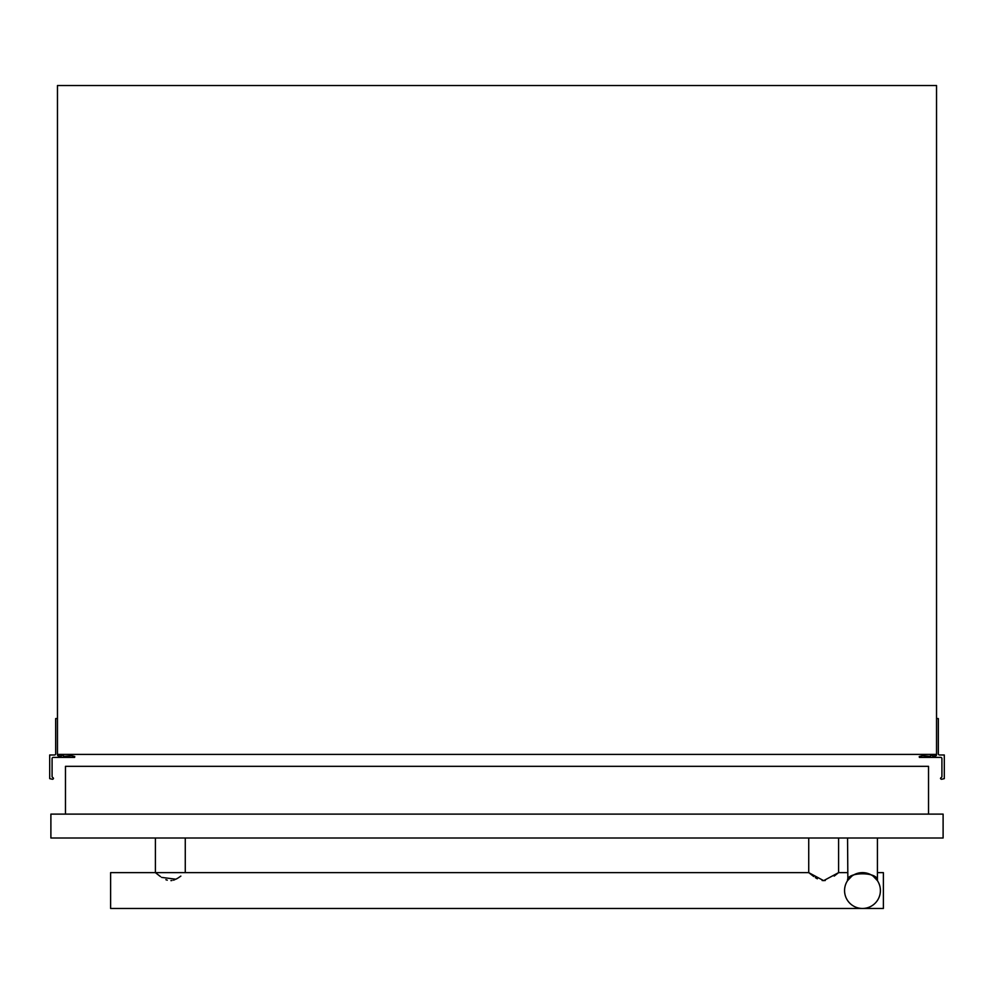 <?xml version="1.0" encoding="UTF-8"?>
<svg xmlns="http://www.w3.org/2000/svg" width="994" height="994" viewBox="0 0 994 994"><rect width="100%" height="100%" fill="white"/><g stroke="black" fill="none" stroke-linecap="round" stroke-linejoin="round"><path stroke-width="1.49" d="M936.534 718.563L938.324 718.563L938.324 753.8A1.193 1.193 0 0 0 939.516 754.993L944.3 754.993L944.3 778.637L941.529 779.271A1.193 1.193 0 0 1 940.498 778.401L940.958 777.656A1.193 1.193 0 0 0 941.914 776.488L941.914 758.571A1.193 1.193 0 0 0 940.722 757.391L919.375 757.391L919.264 756.521L922.507 755.701L930.57 756.422L930.57 754.396M931.763 754.396L931.763 754.993A1.193 1.193 0 0 0 932.956 755.949L935.342 755.949A1.193 1.193 0 0 0 936.534 754.993L936.534 85.534L57.466 85.534L57.466 754.993A1.193 1.193 0 0 0 58.658 755.949L61.044 755.949A1.193 1.193 0 0 0 62.237 754.993L62.237 754.396M63.43 754.396L63.43 756.422L71.493 755.701L74.736 756.521L74.625 757.391L53.291 757.391A1.193 1.193 0 0 0 52.086 758.571L52.086 776.488A1.193 1.193 0 0 0 53.042 777.656L53.502 778.401A1.193 1.193 0 0 1 52.471 779.271L49.7 778.637L49.7 754.993L54.484 754.993A1.193 1.193 0 0 0 55.676 753.8L55.676 718.563L57.466 718.563M57.466 754.396L936.534 754.396M65.467 814.111L65.467 766.337L928.533 766.337L928.533 814.111M159.872 876.149L155.399 872.633L808.731 872.633L813.751 876.534M815.353 877.615L817.341 878.795M822.162 880.535L825.244 880.522M834.19 876.099L838.601 872.633L838.601 838.004M847.559 872.633L838.601 872.633L823.653 880.647L808.731 872.633L808.731 838.004M178.299 877.839L180.858 876.099M174.745 879.715L173.403 880.187M171.912 880.522L170.943 880.634M167.265 880.187L165.861 879.678M877.416 872.633L883.38 872.633L883.38 908.466L110.62 908.466L110.62 872.633L155.399 872.633L155.399 838.004M185.269 872.633L185.269 838.004M873.229 876.211L877.416 880.647C878.746 871.539 846.254 871.502 847.559 880.647L851.759 876.199M853.995 874.77L856.493 873.664M864.022 872.707L865.252 872.856M867.054 873.229L863.252 872.657M869.787 874.186L871.079 874.832M847.87 880.187L847.559 838.004M876.223 879.056L877.416 880.647L877.416 838.004M869.091 873.9L870.992 874.782M874.086 876.907L874.882 877.615M880.398 890.549A17.917 17.917 0 0 0 862.481 872.633A17.917 17.917 0 0 0 844.565 890.549A17.917 17.917 0 0 0 862.481 908.466A17.917 17.917 0 0 0 880.398 890.549M50.893 838.004L943.107 838.004L943.107 814.111L50.893 814.111L50.893 838.004M838.601 872.633L823.653 880.647L808.731 872.633M155.399 872.633L160.531 876.609M161.687 877.404L175.851 879.218M176.224 879.031L177.677 878.224"/></g></svg>
